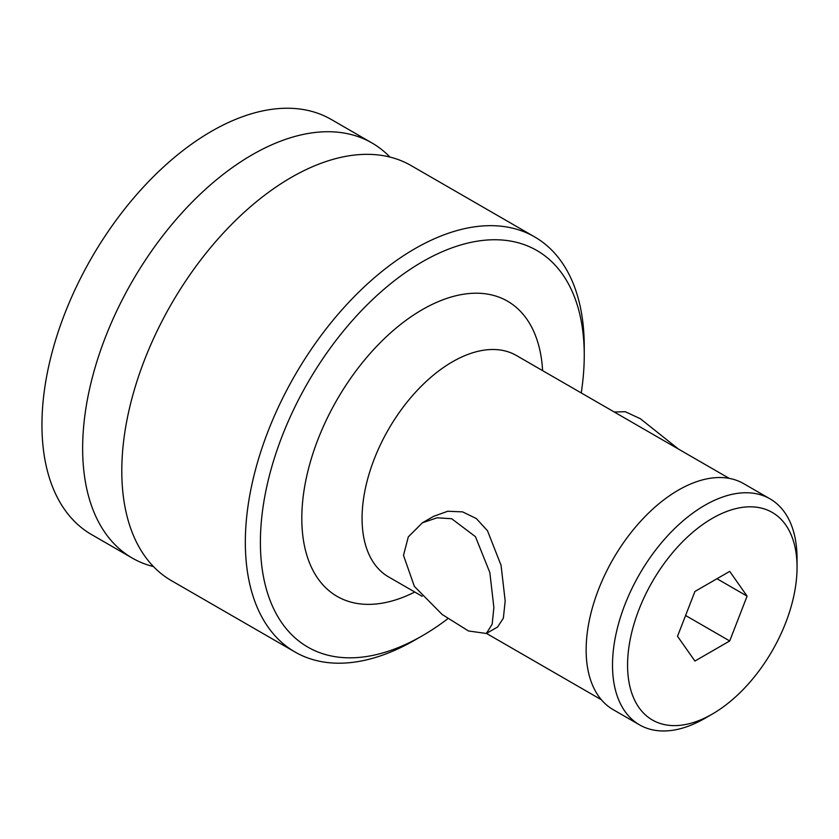 <?xml version="1.0" encoding="UTF-8"?>
<svg xmlns="http://www.w3.org/2000/svg" width="839" height="839" viewBox="0 0 839 839"><rect width="100%" height="100%" fill="white"/><g stroke="black" fill="none" stroke-linecap="round" stroke-linejoin="round"><path stroke-width="1.26" d="M132.279 558.082A239.671 138.372 120 0 1 82.642 448.362A239.671 138.372 -60 0 1 187.254 207.17A239.671 138.372 -60 0 1 371.95 142.955L331.258 119.463A239.671 138.372 -60 0 0 146.573 183.678A239.671 138.372 -60 0 0 41.95 424.87A239.671 138.372 120 0 0 91.587 534.59L132.279 558.082A239.671 138.372 120 0 0 153.495 566.598M371.95 142.955A239.671 138.372 -60 0 1 389.936 157.071M534.621 236.892A239.65 138.362 -60 0 0 349.947 301.096A239.65 138.362 -60 0 0 245.334 542.277A239.65 138.362 120 0 0 294.971 651.987L171.429 580.661A239.65 138.362 120 0 1 121.791 470.952A239.65 138.362 -60 0 1 226.404 229.771A239.65 138.362 -60 0 1 411.079 165.566L534.621 236.892A239.65 138.362 -60 0 1 584.248 346.601L584.248 355.306A228.995 132.216 -60 0 0 422.321 261.81A228.995 132.216 -60 0 0 260.394 542.277A228.995 132.216 120 0 0 422.332 635.763A228.995 132.216 120 0 0 447.879 618.668M294.971 651.987A239.65 138.362 120 0 0 414.791 640.115L422.332 635.763M581.238 392.935A228.995 132.216 120 0 0 584.248 355.306M497.632 626.964L503.369 618.154L505.183 600.997L501.061 565.297L487.501 530.762L476.342 518.565L462.614 511.884L447.774 511.255L433.574 516.352M614.284 412.012L625.296 411.729L640.335 418.713L678.531 449.106M403.496 555.334L414.351 586.356L442.184 614.505L468.477 630.97L486.358 633.476L492.178 624.185L493.877 607.52L489.84 572.544L475.44 536.656L451.676 518.722L437.077 517.789L422.437 522.781L408.299 536.876L403.496 555.334M639.538 724.865A130.485 75.342 120 0 1 612.512 665.138A130.485 75.342 -60 0 1 669.47 533.814A130.485 75.342 -60 0 1 770.024 498.859L743.658 483.642A130.485 75.342 -60 0 0 643.104 518.596A130.485 75.342 -60 0 0 586.146 649.91A130.485 75.342 120 0 0 613.173 709.647L639.538 724.865A130.485 75.342 120 0 0 704.781 718.404L712.311 714.062A119.841 69.186 120 0 0 797.05 567.29A119.841 69.186 -60 0 0 712.311 518.366A119.841 69.186 -60 0 0 627.572 665.138A119.841 69.186 120 0 0 712.311 714.062M770.024 498.859A130.485 75.342 -60 0 1 797.05 558.596L797.05 567.29M729.71 571.38L694.923 591.464L677.524 636.298L694.923 661.048L729.71 640.954L747.098 596.13L729.71 571.38M747.098 596.13L716.978 578.732M729.71 640.954L685.599 615.49M542.602 370.628A170.432 98.404 -60 0 0 418.546 311.877A170.432 98.404 -60 0 0 301.809 518.366A170.432 98.404 120 0 0 414.781 592.03M729.217 478.377L516.363 355.484A127.822 73.801 -60 0 0 417.864 389.726A127.822 73.801 -60 0 0 362.07 518.366A127.822 73.801 120 0 0 388.541 576.886L422.216 596.33M486.463 633.414L601.395 699.768M497.779 626.88L486.358 633.476M433.868 516.184L422.447 522.781"/></g></svg>
